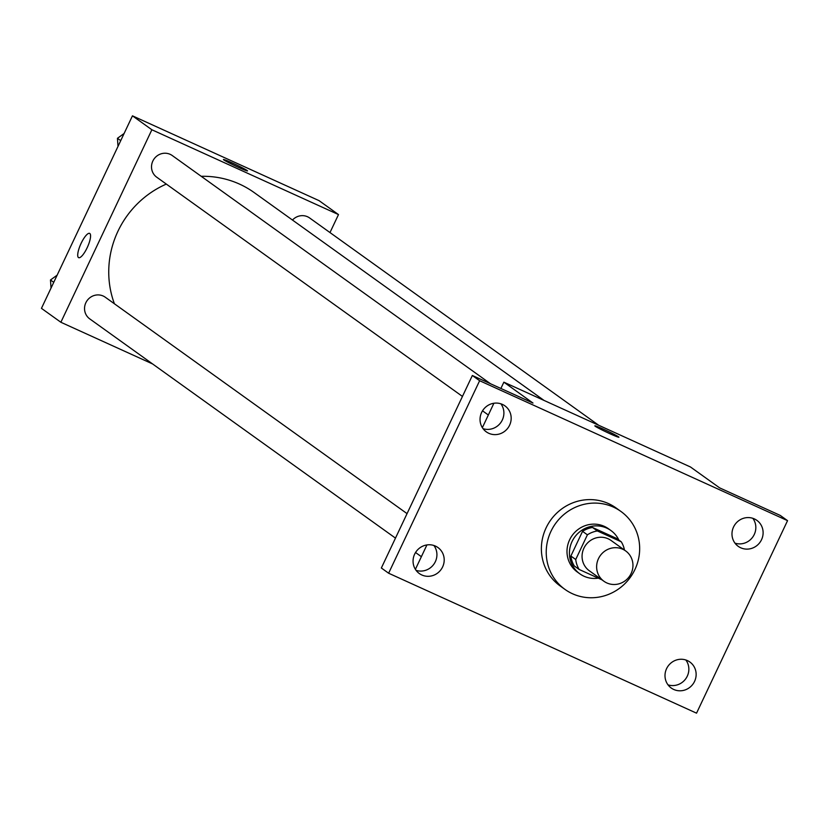 <?xml version="1.0" encoding="UTF-8"?>
<svg xmlns="http://www.w3.org/2000/svg" width="829" height="829" viewBox="0 0 829 829"><rect width="100%" height="100%" fill="white"/><g stroke="black" fill="none" stroke-linecap="round" stroke-linejoin="round"><path stroke-width="1.24" d="M598.465 558.673A18.652 17.906 -54.4 0 1 625.667 550.933A18.652 17.906 -54.4 0 1 629.346 576.528A18.652 17.906 -54.4 0 1 603.916 581.253A18.652 17.906 -54.4 0 1 598.465 558.673M603.916 581.253L589.357 570.808A18.652 17.906 -54.4 0 1 583.896 548.228A18.652 17.906 -54.4 0 1 611.097 540.487L625.667 550.933M582.549 531.337A25.336 24.321 -54.4 0 1 592.507 527.472L616.444 538.353L621.294 541.834L597.357 530.954A25.336 24.321 -54.4 0 0 587.398 534.819L582.549 531.337L570.87 556.031A25.336 24.321 -54.4 0 0 574.3 565.979L579.16 569.461L601.854 579.772M621.294 541.834A25.336 24.321 -54.4 0 1 624.465 550.073M587.398 534.819L575.73 559.513A25.336 24.321 -54.4 0 0 579.16 569.461M592.507 527.472L597.357 530.954M570.87 556.031L575.73 559.513M618.88 540.093A26.652 25.585 125.6 0 0 610.9 530.508A26.652 25.585 125.6 0 0 606.745 528.104A26.652 25.585 125.6 0 0 573.212 539.347A26.652 25.585 125.6 0 0 579.844 573.823A26.652 25.585 125.6 0 0 598.3 578.155M579.844 573.823L577.409 572.083A26.652 25.585 -54.4 0 1 569.616 539.824A26.652 25.585 -54.4 0 1 604.32 526.363A26.652 25.585 -54.4 0 1 608.476 528.767L610.9 530.508M550.953 531.337A47.978 46.051 -54.4 0 1 620.9 511.431A47.978 46.051 -54.4 0 1 630.372 577.264A47.978 46.051 -54.4 0 1 564.984 589.409A47.978 46.051 -54.4 0 1 550.953 531.337M564.984 589.409L560.135 585.927A47.978 46.051 -54.4 0 1 546.104 527.855A47.978 46.051 -54.4 0 1 616.051 507.949L620.9 511.431M673.749 689.469A15.989 15.347 -54.4 0 1 671.252 688.029A15.989 15.347 -54.4 0 1 668.091 666.091A15.989 15.347 -54.4 0 1 689.894 662.039A15.989 15.347 -54.4 0 1 693.863 682.723A15.989 15.347 -54.4 0 1 673.749 689.469M421.806 574.974A15.989 15.347 -54.4 0 1 419.319 573.533A15.989 15.347 -54.4 0 1 416.158 551.586A15.989 15.347 -54.4 0 1 437.95 547.544A15.989 15.347 -54.4 0 1 441.93 568.228A15.989 15.347 -54.4 0 1 421.806 574.974M488.778 433.287A15.989 15.347 -54.4 0 1 486.291 431.847A15.989 15.347 -54.4 0 1 483.131 409.899A15.989 15.347 -54.4 0 1 504.923 405.858A15.989 15.347 -54.4 0 1 508.902 426.541A15.989 15.347 -54.4 0 1 488.778 433.287M740.722 547.782A15.989 15.347 -54.4 0 1 738.224 546.342A15.989 15.347 -54.4 0 1 735.074 524.405A15.989 15.347 -54.4 0 1 756.867 520.353A15.989 15.347 -54.4 0 1 760.835 541.036A15.989 15.347 -54.4 0 1 740.722 547.782M787.55 520.653L479.628 380.718L388.625 573.222L696.547 713.168L787.55 520.653L780.265 515.431L719.613 487.866L690.484 466.986L503.866 382.169L532.995 403.06L472.343 375.496L479.628 380.718M595.222 426.241A13.326 0.694 -154.7 0 1 594.839 425.847A13.326 0.694 -154.7 0 1 607.18 430.904A13.326 0.694 -154.7 0 1 618.931 437.235A13.326 0.694 -154.7 0 1 608.268 432.956A13.326 0.694 -154.7 0 1 595.222 426.241M483.058 428.666A15.989 15.347 125.6 0 0 500.799 422.572A15.989 15.347 125.6 0 0 500.882 403.806M416.075 570.352A15.989 15.347 125.6 0 0 433.826 564.259A15.989 15.347 125.6 0 0 433.909 545.492M472.343 375.496L381.35 568L388.625 573.222M668.019 684.847A15.989 15.347 125.6 0 0 685.759 678.754A15.989 15.347 125.6 0 0 685.842 659.988M734.991 543.161A15.989 15.347 125.6 0 0 752.742 537.068A15.989 15.347 125.6 0 0 752.815 518.301M503.866 382.169L500.892 388.469M493.897 403.246L482.364 427.66M426.925 544.933L415.391 569.347M594.839 425.847A13.326 0.694 -154.7 0 1 607.18 430.914A13.326 0.694 -154.7 0 1 618.931 437.235M114.412 303.766A93.397 89.656 -54.4 0 1 117.936 231.27A93.397 89.656 -54.4 0 1 166.318 184.079M201.219 176.308A93.397 89.656 -54.4 0 1 254.099 192.525L544.021 400.417M407.049 513.617L105.283 297.228A13.326 12.798 125.6 0 0 87.118 300.595A13.326 12.798 125.6 0 0 89.75 318.885L395.474 538.114M292.492 220.048A13.326 12.798 -54.4 0 1 309.611 217.954L598.735 425.287M462.447 396.428L156.722 177.199A13.326 12.798 -54.4 0 1 152.826 161.064A13.326 12.798 -54.4 0 1 172.256 155.541L490.509 383.754M329.983 232.566L338.491 214.576L151.873 129.759L60.869 322.263L152.619 363.962M151.873 129.759L132.453 115.832L319.072 200.649L338.491 214.576M223.809 159.904A13.326 0.694 -154.7 0 1 223.415 159.51A13.326 0.694 -154.7 0 1 235.768 164.577A13.326 0.694 -154.7 0 1 247.519 170.898A13.326 0.694 -154.7 0 1 236.845 166.619A13.326 0.694 -154.7 0 1 223.809 159.904M132.453 115.832L41.45 308.347L60.869 322.263M81.107 243.353A13.326 3.668 114.4 0 1 89.656 233.395A13.326 3.668 114.4 0 1 87.48 247.042A13.326 3.668 114.4 0 1 78.631 257.653A13.326 3.668 114.4 0 1 81.107 243.353M78.631 257.664A13.326 3.668 114.4 0 1 81.118 243.353A13.326 3.668 114.4 0 1 89.667 233.395M223.415 159.51A13.326 0.694 -154.7 0 1 235.768 164.577A13.326 0.694 -154.7 0 1 247.519 170.898M57.128 275.176L50.476 279.984L51.035 288.057M50.476 279.984L53.75 282.326M124.101 133.49L117.449 138.298L118.008 146.37M117.449 138.298L120.723 140.64M421.37 556.684L415.547 552.508M482.519 410.821L488.343 414.997"/></g></svg>
